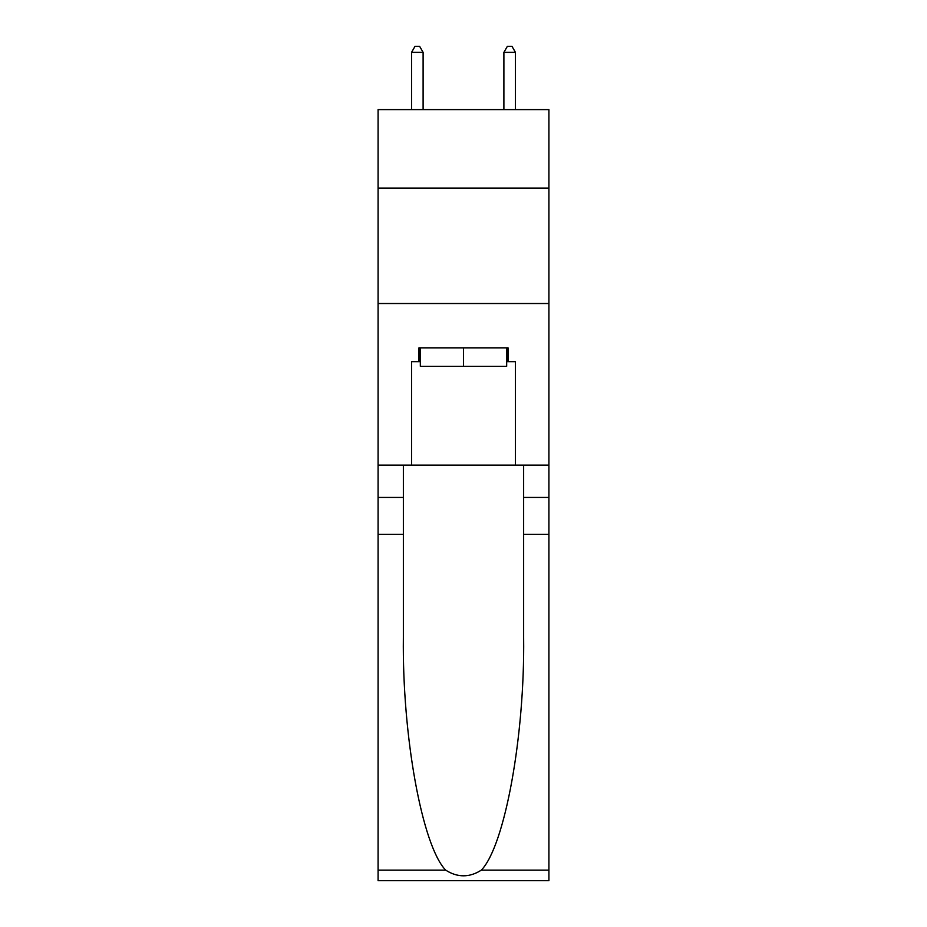 <?xml version="1.0" encoding="UTF-8"?>
<svg xmlns="http://www.w3.org/2000/svg" width="927" height="927" viewBox="0 0 927 927"><rect width="100%" height="100%" fill="white"/><g stroke="black" fill="none" stroke-linecap="round" stroke-linejoin="round"><path stroke-width="1.39" d="M548.911 188.088L548.911 109.606L378.089 109.606L378.089 188.088L548.911 188.088L548.911 465.111L515.447 465.111L515.447 361.692L508.054 361.692L508.054 347.845L418.946 347.845L418.946 361.692L420.325 361.692M378.089 534.369L403.361 534.369L403.361 637.324C402.133 735.714 422.098 845.644 445.644 870.117C457.532 877.707 469.444 877.707 481.356 870.117L548.911 870.117L548.911 880.65L378.089 880.65L378.089 188.088M506.675 347.845L506.675 366.316L420.325 366.316L420.325 347.845M463.5 347.845L463.5 366.316M481.356 870.117C504.902 845.644 524.867 735.714 523.639 637.324L523.639 465.111M523.639 534.369L548.911 534.369L548.911 465.111M403.361 465.111L403.361 534.369M548.911 870.117L548.911 534.369M378.089 465.111L411.553 465.111L411.553 361.692L418.946 361.692M378.089 303.523L548.911 303.523M411.553 465.111L515.447 465.111M506.675 361.692L508.054 361.692M423.106 109.606L423.106 52.352L411.553 52.352L411.553 109.606M411.553 52.352L415.018 46.35L419.641 46.35L423.106 52.352M515.447 109.606L515.447 52.352L503.894 52.352L503.894 109.606M503.894 52.352L507.359 46.35L511.982 46.35L515.447 52.352M523.639 497.44L548.911 497.44M403.361 497.44L378.089 497.44M378.089 870.117L445.644 870.117"/></g></svg>
